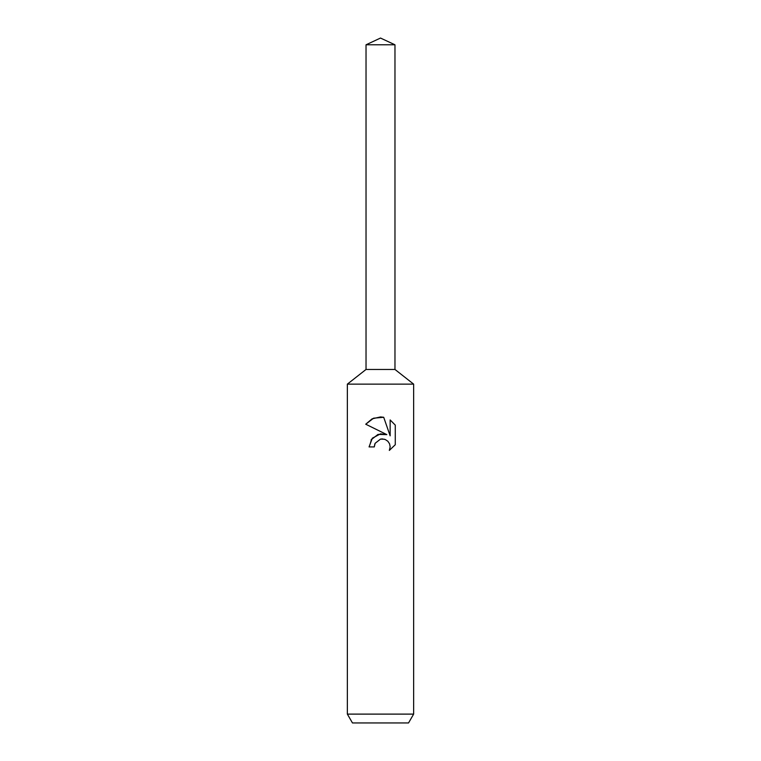 <?xml version="1.0" encoding="UTF-8"?>
<svg xmlns="http://www.w3.org/2000/svg" width="761" height="761" viewBox="0 0 761 761"><rect width="100%" height="100%" fill="white"/><g stroke="black" fill="none" stroke-linecap="round" stroke-linejoin="round"><path stroke-width="0.57" stroke-dasharray="3.81 2.85" d="M413.642 384.134L347.358 384.134M394.969 369.456L366.031 369.456L394.969 369.456M413.642 714.113L347.358 714.113M408.533 722.95L352.467 722.95M374.821 444.005L375.125 443.311M395.273 444.728L395.273 425.114M371.111 439.801L369.066 446.916L374.288 446.916M365.727 424.21L386.835 434.617M384.438 439.24L387.853 441.256L389.565 443.815L390.174 446.859L389.328 450.417M390.146 419.939L390.146 435.834L383.706 417.275M394.969 44.794L366.031 44.794"/><path stroke-width="1.14" d="M366.031 44.794L394.969 44.794L380.5 38.05L366.031 44.794L366.031 369.456L380.5 369.456L366.031 369.456L347.358 384.134L413.642 384.134L413.642 714.113L347.358 714.113L352.467 722.95L408.533 722.95L413.642 714.113M394.969 44.794L394.969 369.456L380.5 369.456L394.969 369.456L413.642 384.134M383.706 417.275L373.584 418.189L365.737 424.21L372.1 418.845L380.5 416.933L383.706 417.275L390.146 435.834L390.146 419.939L395.273 425.114L395.273 444.728L389.328 450.417L390.174 446.859L389.565 443.815L387.853 441.256L385.285 439.535L382.231 438.916L380.5 439.116L375.125 443.311L374.288 446.916L369.066 446.916L372.31 438.203L380.5 433.846L386.835 434.617L365.727 424.21M374.288 446.916L374.821 444.005M389.328 450.417L395.273 444.719M386.835 434.617L378.027 434.407L371.111 439.801M375.125 443.311L380.471 439.116M380.5 439.116L384.438 439.24M395.273 425.114L390.146 419.939M347.358 384.134L347.358 714.113"/></g></svg>
